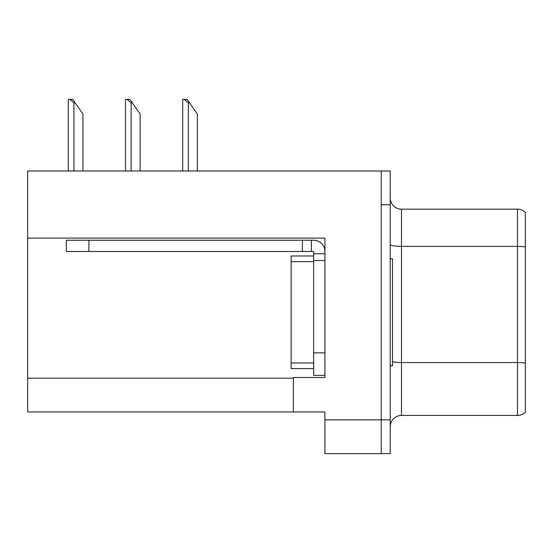 <?xml version="1.0" encoding="UTF-8"?>
<svg xmlns="http://www.w3.org/2000/svg" width="553" height="553" viewBox="0 0 553 553"><rect width="100%" height="100%" fill="white"/><g stroke="black" fill="none" stroke-linecap="round" stroke-linejoin="round"><path stroke-width="0.83" d="M324.922 260.511L324.922 352.842L313.655 352.842L313.655 375.363L324.922 375.363L324.922 352.842L324.922 377.505L293.387 377.505L293.387 411.957L27.65 411.957L27.65 238.101L324.922 238.101L324.922 260.511L313.655 260.511L313.662 256.004L291.141 256.004L291.141 261.638L313.655 261.638M293.387 411.957L324.922 411.957L324.922 453.626L381.217 453.626L381.217 419.845L381.217 453.626L390.224 453.626L390.224 419.845L381.217 419.845L381.217 170.995L27.65 170.995L27.65 238.101M390.224 426.709A11.26 11.26 0 0 1 401.485 415.448L517.47 415.448L517.47 209.165L401.485 209.165A11.26 11.26 0 0 1 390.224 197.905A11.26 11.26 0 0 0 401.485 209.165L401.485 415.448M381.217 170.995L390.224 170.995L390.224 204.776L381.217 204.776L381.217 419.845L324.922 419.845M525.35 212.38A11.26 11.26 0 0 0 517.47 209.165A11.26 11.26 0 0 1 525.35 212.38L525.35 412.234A11.26 11.26 0 0 1 517.47 415.448M390.224 204.776L390.224 419.845M189.458 102.754L188.331 102.754L184.073 99.374L187.094 99.374L197.338 114.015L197.338 170.995M182.704 170.995L182.704 99.374L184.073 99.374M132.257 102.754L131.13 102.754L126.872 99.374L129.893 99.374L140.137 114.015L140.137 170.995M125.503 170.995L125.503 99.374L126.872 99.374M75.056 102.754L73.929 102.754L69.671 99.374L72.685 99.374L82.936 114.015L82.936 170.995M68.302 170.995L68.302 99.374L69.671 99.374M390.224 258.825L392.478 258.825L392.478 365.796L390.224 365.796M313.655 368.609L291.141 368.609L291.141 261.638M88.902 251.504L88.902 240.244L66.381 240.244L66.381 251.504L313.655 251.504L313.655 253.758L324.922 253.758M88.902 240.244L313.655 240.244A11.26 11.26 0 0 1 324.915 251.511M313.655 375.363L324.922 375.363M311.401 251.504L311.401 240.244M313.655 352.842L313.655 253.758M302.394 251.504L302.394 240.244M27.65 378.183L293.387 378.183M525.35 246.942A11.26 1.956 180 0 0 517.47 246.382L401.485 246.382A11.26 1.956 -0 0 1 390.224 244.426M525.35 363.148A11.26 1.956 180 0 0 517.47 362.588L401.485 362.588A11.26 1.956 0 0 1 392.478 361.807M188.331 170.995L188.331 102.754M131.13 170.995L131.13 102.754M73.929 170.995L73.929 102.754M291.141 362.975L313.655 362.975"/></g></svg>
